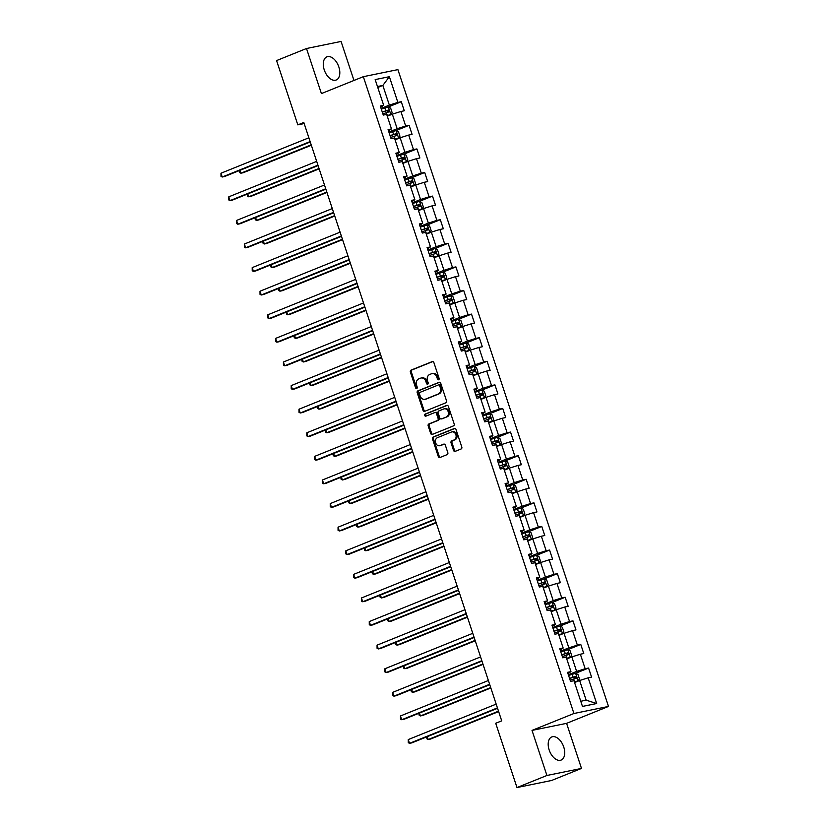 <?xml version="1.0" encoding="UTF-8"?>
<svg xmlns="http://www.w3.org/2000/svg" width="829" height="829" viewBox="0 0 829 829"><rect width="100%" height="100%" fill="white"/><g stroke="black" fill="none" stroke-linecap="round" stroke-linejoin="round"><path stroke-width="1.24" d="M438.624 379.755A1.098 0.881 -101.5 0 0 439.111 378.387L433.888 362.615A1.565 1.264 -101.5 0 0 432.22 361.599L411.06 370.138A1.565 1.264 -101.5 0 0 410.376 372.097L415.598 387.868A1.098 0.881 -101.5 0 0 417.236 387.205L416.562 385.164A5.026 4.031 -101.5 0 1 418.759 378.894L420.521 378.179A5.026 4.031 -101.5 0 1 421.091 378.014A5.026 4.031 -101.5 0 1 425.857 381.423L426.531 383.464A1.098 0.881 -101.5 0 0 428.178 382.801L427.495 380.76A5.026 4.031 -101.5 0 1 429.691 374.49L431.453 373.775A5.026 4.031 -101.5 0 1 432.023 373.61A5.026 4.031 -101.5 0 1 436.79 377.008L437.463 379.05A1.098 0.881 -101.5 0 0 438.624 379.755M563.741 747.012A12.476 7.357 68 0 0 551.793 736.929A12.476 7.357 68 0 0 549.171 749.986A12.476 7.357 68 0 0 561.119 760.069A12.476 7.357 68 0 0 563.741 747.012M338.833 66.942A12.476 7.357 68 0 0 326.875 56.859A12.476 7.357 68 0 0 324.253 69.916A12.476 7.357 68 0 0 336.211 79.998A12.476 7.357 68 0 0 338.833 66.942M453.515 450.365A1.565 1.264 -101.5 0 0 455.183 451.37L461.121 448.976A1.565 1.264 -101.5 0 0 461.805 447.018L456.012 429.505A1.565 1.264 -101.5 0 0 454.344 428.489L433.184 437.018A1.565 1.264 -101.5 0 0 432.5 438.987L438.292 456.499A1.565 1.264 -101.5 0 0 439.961 457.515L447.132 454.624A1.565 1.264 -101.5 0 0 447.815 452.665L445.339 445.163A1.565 1.264 -101.5 0 0 443.67 444.157L440.116 445.587A4.197 3.368 -101.5 0 1 439.639 445.733A4.197 3.368 -101.5 0 1 435.567 442.593A4.197 3.368 -101.5 0 1 437.484 437.639L451.422 432.023A4.197 3.368 -101.5 0 1 451.888 431.878A4.197 3.368 -101.5 0 1 455.96 435.028A4.197 3.368 -101.5 0 1 454.043 439.971L451.722 440.904A1.565 1.264 -101.5 0 0 451.038 442.862L453.515 450.365L454.447 450.168A1.565 1.264 -101.5 0 0 455.525 451.235M532.021 730.401L546.922 775.478L516.985 787.55L551.554 780.493L581.492 768.421L566.59 723.344L608.507 706.432L573.937 713.5L532.021 730.401L566.59 723.344M353.973 80.454L341.071 41.45L306.502 48.507L321.414 93.584L363.33 76.682L573.937 713.5M306.502 48.507L276.565 60.579L297.818 124.868L304.181 123.573M516.985 787.55L495.721 723.261L501.711 720.847L303.808 122.454L297.818 124.868M445.847 402.801A1.565 1.264 -101.5 0 0 446.53 400.842L440.738 383.319A1.565 1.264 -101.5 0 0 439.069 382.314L417.909 390.842A1.565 1.264 -101.5 0 0 417.225 392.801L423.018 410.324A1.565 1.264 -101.5 0 0 424.686 411.339L445.847 402.801M448.375 406.417L454.168 423.93A1.565 1.264 -101.5 0 1 453.484 425.888L432.323 434.427A1.565 1.264 -101.5 0 1 430.655 433.412L428.178 425.919A1.565 1.264 -101.5 0 1 428.862 423.961L437.443 420.5A1.565 1.264 -101.5 0 0 438.126 418.541L436.479 413.567A1.565 1.264 -101.5 0 0 434.821 412.552L425.878 416.158A1.098 0.881 -101.5 0 1 425.194 414.075L446.707 405.402A1.565 1.264 -101.5 0 1 448.375 406.417M608.507 706.432L397.899 69.626L363.33 76.682M588.58 668.039L585.17 668.734L580.362 654.216L583.771 653.521L580.777 644.444L577.367 645.138L572.559 630.62L575.968 629.916L572.974 620.848L569.554 621.543L564.756 607.015L568.166 606.32L565.16 597.243L561.751 597.947L556.953 583.419L560.363 582.725L557.357 573.647L553.948 574.342L549.15 559.824L552.56 559.129L549.554 550.052L546.145 550.746L541.347 536.228L544.757 535.534L541.751 526.456L538.342 527.151L533.544 512.633L536.954 511.939L533.949 502.861L530.539 503.555L525.741 489.037L529.151 488.343L526.146 479.266L522.736 479.96L517.928 465.442L521.348 464.737L518.343 455.67L514.933 456.364L510.125 441.836L513.534 441.142L510.54 432.064L507.13 432.769L502.322 418.241L505.731 417.547L502.737 408.469L499.327 409.163L494.519 394.645L497.928 393.951L494.934 384.874L491.524 385.568L486.716 371.05L490.126 370.356L487.131 361.278L483.711 361.972L478.913 347.455L482.323 346.76L479.317 337.683L475.908 338.377L471.11 323.859L474.52 323.155L471.514 314.087L468.105 314.782L463.307 300.264L466.717 299.559L463.712 290.482L460.302 291.186L455.504 276.658L458.914 275.964L455.909 266.886L452.499 267.591L447.701 253.063L451.111 252.368L448.106 243.291L444.696 243.985L439.898 229.467L443.308 228.773L440.303 219.695L436.893 220.39L432.085 205.872L435.505 205.177L432.5 196.1L429.09 196.794L424.282 182.276L427.691 181.582L424.697 172.505L421.287 173.199L416.479 158.681L419.888 157.976L416.894 148.909L413.484 149.603L408.676 135.075L412.086 134.381L409.091 125.303L405.671 126.008L400.873 111.48L404.283 110.785L401.277 101.708L397.868 102.402L389.371 76.693L375.164 79.594L383.672 105.304L380.262 105.998L383.267 115.076L386.677 114.381L391.475 128.899L388.065 129.604L391.07 138.671L394.48 137.977L399.277 152.505L395.868 153.199L398.873 162.277L402.283 161.572L407.08 176.1L403.671 176.795L406.676 185.872L410.086 185.178L414.883 199.696L411.474 200.39L414.479 209.468L417.889 208.773L422.686 223.291L419.277 223.985L422.282 233.063L425.691 232.369L430.5 246.887L427.09 247.581L430.085 256.658L433.494 255.964L438.303 270.482L434.893 271.176L437.888 280.254L441.297 279.56L446.106 294.077L442.696 294.782L445.691 303.849L449.1 303.155L453.909 317.683L450.499 318.377L453.494 327.455L456.914 326.75L461.712 341.279L458.302 341.973L461.307 351.05L464.717 350.356L469.515 364.874L466.105 365.568L469.11 374.646L472.52 373.952L477.317 388.469L473.908 389.164L476.913 398.241L480.323 397.547L485.12 412.065L481.711 412.759L484.716 421.837L488.126 421.142L492.923 435.66L489.514 436.365L492.519 445.432L495.929 444.738L500.726 459.266L497.317 459.96L500.322 469.038L503.731 468.333L508.54 482.861L505.12 483.556L508.125 492.633L511.534 491.929L516.343 506.457L512.933 507.151L515.928 516.229L519.337 515.534L524.146 530.052L520.736 530.747L523.731 539.824L527.14 539.13L531.949 553.648L528.539 554.342L531.534 563.419L534.943 562.725L539.752 577.243L536.342 577.937L539.337 587.015L542.757 586.321L547.554 600.838L544.145 601.543L547.15 610.61L550.56 609.916L555.357 624.444L551.948 625.139L554.953 634.216L558.363 633.511L563.16 648.04L559.751 648.734L562.756 657.811L566.166 657.117L570.963 671.635L567.554 672.329L570.559 681.407L573.969 680.713L582.476 706.422L596.673 703.52L588.165 677.811L591.574 677.117L588.58 668.039L575.513 673.303M566.777 658.951L571.834 656.91L576.642 671.428L568.362 674.765M567.969 673.583L570.963 671.635M576.642 671.428L585.17 668.734M571.834 656.91L580.362 654.216M558.964 635.356L564.031 633.315L568.839 647.832L560.559 651.169M560.166 649.988L563.16 648.04M568.839 647.832L577.367 645.138M564.031 633.315L572.559 630.62M551.161 611.761L556.228 609.719L561.036 624.237L552.756 627.574M552.363 626.392L555.357 624.444M561.036 624.237L569.554 621.543M556.228 609.719L564.756 607.015M543.358 588.155L548.425 586.113L553.223 600.642L544.954 603.978M544.56 602.797L547.554 600.838M553.223 600.642L561.751 597.947M548.425 586.113L556.953 583.419M535.555 564.559L540.622 562.518L545.42 577.046L537.151 580.383M536.757 579.202L539.752 577.243M545.42 577.046L553.948 574.342M540.622 562.518L549.15 559.824M527.752 540.964L532.819 538.923L537.617 553.44L529.348 556.777M528.954 555.596L531.949 553.648M537.617 553.44L546.145 550.746M532.819 538.923L541.347 536.228M519.949 517.369L525.016 515.327L529.814 529.845L521.534 533.182M521.151 532L524.146 530.052M529.814 529.845L538.342 527.151M525.016 515.327L533.544 512.633M512.146 493.773L517.213 491.732L522.011 506.25L513.731 509.586M513.348 508.405L516.343 506.457M522.011 506.25L530.539 503.555M517.213 491.732L525.741 489.037M504.343 470.178L509.41 468.136L514.208 482.654L505.928 485.991M505.545 484.81L508.54 482.861M514.208 482.654L522.736 479.96M509.41 468.136L517.928 465.442M496.54 446.582L501.597 444.531L506.405 459.059L498.125 462.395M497.732 461.214L500.726 459.266M506.405 459.059L514.933 456.364M501.597 444.531L510.125 441.836M488.737 422.977L493.794 420.935L498.602 435.463L490.322 438.8M489.929 437.619L492.923 435.66M498.602 435.463L507.13 432.769M493.794 420.935L502.322 418.241M480.924 399.381L485.991 397.34L490.799 411.858L482.519 415.205M482.126 414.023L485.12 412.065M490.799 411.858L499.327 409.163M485.991 397.34L494.519 394.645M473.121 375.786L478.188 373.744L482.996 388.262L474.716 391.599M474.323 390.418L477.317 388.469M482.996 388.262L491.524 385.568M478.188 373.744L486.716 371.05M465.318 352.19L470.385 350.149L475.183 364.667L466.914 368.003M466.52 366.822L469.515 364.874M475.183 364.667L483.711 361.972M470.385 350.149L478.913 347.455M457.515 328.595L462.582 326.553L467.38 341.071L459.111 344.408M458.717 343.227L461.712 341.279M467.38 341.071L475.908 338.377M462.582 326.553L471.11 323.859M449.712 304.999L454.779 302.958L459.577 317.476L451.308 320.813M450.914 319.631L453.909 317.683M459.577 317.476L468.105 314.782M454.779 302.958L463.307 300.264M441.909 281.404L446.976 279.352L451.774 293.88L443.494 297.217M443.111 296.036L446.106 294.077M451.774 293.88L460.302 291.186M446.976 279.352L455.504 276.658M434.106 257.798L439.173 255.757L443.971 270.285L435.691 273.622M435.308 272.44L438.303 270.482M443.971 270.285L452.499 267.591M439.173 255.757L447.701 253.063M426.303 234.203L431.37 232.161L436.168 246.679L427.888 250.026M427.505 248.835L430.5 246.887M436.168 246.679L444.696 243.985M431.37 232.161L439.898 229.467M418.5 210.607L423.557 208.566L428.365 223.084L420.085 226.421M419.692 225.239L422.686 223.291M428.365 223.084L436.893 220.39M423.557 208.566L432.085 205.872M410.697 187.012L415.754 184.971L420.562 199.488L412.282 202.825M411.889 201.644L414.883 199.696M420.562 199.488L429.09 196.794M415.754 184.971L424.282 182.276M402.894 163.417L407.951 161.375L412.759 175.893L404.479 179.23M404.086 178.048L407.08 176.1M412.759 175.893L421.287 173.199M407.951 161.375L416.479 158.681M395.081 139.821L400.148 137.78L404.956 152.298L396.676 155.634M396.283 154.453L399.277 152.505M404.956 152.298L413.484 149.603M400.148 137.78L408.676 135.075M387.278 116.215L392.345 114.174L397.153 128.702L388.874 132.039M388.48 130.858L391.475 128.899M397.153 128.702L405.671 126.008M392.345 114.174L400.873 111.48M377.775 87.48L382.843 85.439L389.34 105.107L381.071 108.444M380.677 107.262L383.672 105.304M389.34 105.107L397.868 102.402M377.464 86.537L382.843 85.439L389.371 76.693M546.922 775.478L581.492 768.421M580.766 701.272L586.144 700.173L579.637 680.505L574.58 682.547M586.144 700.173L596.673 703.52M579.637 680.505L588.165 677.811M388.221 106.982L401.277 101.708M396.024 130.578L409.091 125.303M403.827 154.173L416.894 148.909M411.63 177.769L424.697 172.505M419.433 201.364L432.5 196.1M427.236 224.96L440.303 219.695M435.038 248.565L448.106 243.291M442.841 272.161L455.909 266.886M450.644 295.756L463.712 290.482M458.458 319.352L471.514 314.087M466.261 342.947L479.317 337.683M474.064 366.542L487.131 361.278M481.867 390.148L494.934 384.874M489.67 413.744L502.737 408.469M497.473 437.339L510.54 432.064M505.275 460.934L518.343 455.67M513.078 484.53L526.146 479.266M520.881 508.125L533.949 502.861M528.684 531.721L541.751 526.456M536.487 555.326L549.554 550.052M544.301 578.922L557.357 573.647M552.104 602.517L565.16 597.243M559.907 626.113L572.974 620.848M567.71 649.708L580.777 644.444M438.935 379.527A1.098 0.881 -101.5 0 1 438.396 378.863L437.722 376.822A5.026 4.031 -101.5 0 0 432.956 373.413L432.023 373.61M421.091 378.014L422.023 377.827A5.026 4.031 -101.5 0 1 426.79 381.226L427.463 383.267A1.098 0.881 -101.5 0 0 428.002 383.941M432.811 361.548L411.992 369.941A1.565 1.264 -101.5 0 0 411.308 371.9L416.531 387.682A1.098 0.881 -101.5 0 0 417.07 388.345M439.66 382.262L418.842 390.656A1.565 1.264 -101.5 0 0 418.158 392.614L423.951 410.137A1.565 1.264 -101.5 0 0 425.028 411.194M439.639 385.62A1.098 0.881 -101.5 0 0 438.468 384.915L419.888 392.407A1.098 0.881 -101.5 0 0 419.412 393.775L420.127 395.93A5.026 4.031 -101.5 0 0 424.894 399.329A5.026 4.031 -101.5 0 0 425.453 399.163L438.158 394.044A5.026 4.031 -101.5 0 0 440.344 387.775L439.639 385.62L440.572 385.433A1.098 0.881 -101.5 0 0 439.401 384.718L438.717 384.863M424.894 399.329L425.826 399.143A5.026 4.031 -101.5 0 0 426.396 398.967L425.453 399.163M440.572 385.433L441.277 387.589A5.026 4.031 -101.5 0 1 439.09 393.848L426.396 398.967M435.173 412.479L435.753 412.365A1.565 1.264 -101.5 0 1 437.422 413.37L439.059 418.344A1.565 1.264 -101.5 0 1 438.375 420.303L429.795 423.764A1.565 1.264 -101.5 0 0 429.111 425.723L431.588 433.225A1.565 1.264 -101.5 0 0 432.665 434.282M447.297 405.35L426.127 413.889A1.098 0.881 -101.5 0 0 426.313 415.982M446.354 416.904A4.197 3.368 -101.5 0 0 448.271 411.961A4.197 3.368 -101.5 0 0 444.199 408.821A4.197 3.368 -101.5 0 0 443.722 408.966L438.81 410.946A1.565 1.264 -101.5 0 0 438.126 412.904L439.774 417.878A1.565 1.264 -101.5 0 0 441.442 418.883L447.287 416.718A4.197 3.368 -101.5 0 0 449.204 411.764A4.197 3.368 -101.5 0 0 445.132 408.624L444.199 408.821M442.012 418.769A1.565 1.264 -101.5 0 0 442.375 418.697L441.442 418.883M447.287 416.718L442.375 418.697M451.888 431.878L452.821 431.691A4.197 3.368 -101.5 0 1 456.893 434.831A4.197 3.368 -101.5 0 1 454.976 439.774L452.655 440.717A1.565 1.264 -101.5 0 0 451.971 442.676L454.447 450.168M439.639 445.733L440.572 445.536A4.197 3.368 -101.5 0 0 441.049 445.401L440.116 445.587M444.261 444.095L441.049 445.401M454.934 428.438L434.116 436.831A1.565 1.264 -101.5 0 0 433.432 438.79L439.225 456.313A1.565 1.264 -101.5 0 0 440.303 457.37M387.133 115.77L390.78 114.526L392.148 112.64L390.646 108.102L388.273 106.972L381.299 109.138M390.78 114.526L387.081 115.604M239.964 170.328L240.907 173.199L243.249 172.722L311.352 145.262M382.853 113.832L388.977 111.863L388.376 110.039L382.252 112.019M382.304 112.184L386.656 110.744L387.868 111.708M239.312 170.587L239.674 172.556L240.907 173.199L311.217 144.847M310.129 141.572L222.224 177.012L220.97 173.23L308.885 137.79M310.264 141.977L224.555 176.536L222.224 177.012L220.991 176.37L220.97 173.23M394.936 139.376L398.583 138.132L399.951 136.236L398.448 131.697L396.075 130.567L389.102 132.733M398.583 138.132L394.884 139.199M247.767 193.924L248.71 196.794L251.052 196.318L319.155 168.857M390.656 137.427L396.78 135.459L396.179 133.645L390.055 135.614M390.107 135.78L394.459 134.339L395.671 135.303M247.115 194.183L247.477 196.152L248.71 196.794L319.02 168.442M402.739 162.971L406.386 161.728L407.754 159.831L406.251 155.292L403.878 154.163L396.904 156.339M406.386 161.728L402.687 162.795M255.57 217.519L256.513 220.4L258.855 219.923L326.958 192.452M398.459 161.023L404.583 159.054L403.982 157.241L397.858 159.209M397.91 159.375L402.262 157.935L403.474 158.899M254.917 217.789L255.291 219.747L256.513 220.4L326.823 192.048M317.932 165.168L230.027 200.618L228.773 196.836L316.688 161.386M318.067 165.572L232.369 200.131L230.027 200.618L228.794 199.965L228.773 196.836M325.735 188.763L237.83 224.213L236.586 220.431L324.491 184.981M325.88 189.167L240.172 223.737L237.83 224.213L236.597 223.561L236.586 220.431M410.542 186.566L414.189 185.323L415.557 183.427L414.054 178.888L411.681 177.758L404.707 179.934M414.189 185.323L410.49 186.39M263.373 241.125L264.327 243.995L266.658 243.519L334.761 216.048M406.262 184.618L412.386 182.649L411.785 180.836L405.661 182.805M405.723 182.981L410.065 181.53L411.277 182.494M262.72 241.384L263.094 243.343L264.327 243.995L334.626 215.644M418.344 210.162L421.992 208.918L423.36 207.022L421.857 202.483L419.495 201.354L412.51 203.53M421.992 208.918L418.293 209.986M271.176 264.72L272.13 267.591L274.461 267.114L342.564 239.643M414.065 208.214L420.189 206.245L419.588 204.431L413.464 206.4M413.526 206.576L417.868 205.126L419.08 206.089M270.523 264.979L270.896 266.938L272.13 267.591L342.429 239.239M426.158 233.757L429.795 232.514L431.163 230.617L429.66 226.079L427.298 224.949L420.324 227.125M429.795 232.514L426.096 233.591M278.979 288.316L279.933 291.186L282.264 290.71L350.377 263.249M421.868 231.809L427.992 229.84L427.391 228.027L421.267 229.996M421.329 230.172L425.671 228.721L426.894 229.685M278.326 288.575L278.699 290.533L279.933 291.186L350.232 262.834M333.548 212.359L245.633 247.809L244.389 244.027L332.294 208.576M333.683 212.773L247.975 247.332L245.633 247.809L244.41 247.156L244.389 244.027M341.351 235.954L253.436 271.404L252.192 267.622L340.097 232.172M341.486 236.369L255.778 270.928L253.436 271.404L252.213 270.751L252.192 267.622M349.154 259.55L261.249 295L259.995 291.217L347.9 255.767M349.289 259.964L263.581 294.523L261.249 295L260.016 294.347L259.995 291.217M356.957 283.145L269.052 318.595L267.798 314.813L355.703 279.373M357.092 283.559L271.384 318.118L269.052 318.595L267.819 317.953L267.798 314.813M364.76 306.751L276.855 342.19L275.601 338.408L363.506 302.968M364.895 307.155L279.186 341.714L276.855 342.19L275.622 341.548L275.601 338.408M372.563 330.346L284.658 365.796L283.404 362.014L371.309 326.564M372.698 330.75L286.989 365.32L284.658 365.796L283.425 365.143L283.404 362.014M380.366 353.942L292.461 389.392L291.207 385.609L379.112 350.159M380.501 354.356L294.792 388.915L292.461 389.392L291.228 388.739L291.207 385.609M388.169 377.537L300.264 412.987L299.01 409.205L386.925 373.755M388.304 377.951L302.595 412.51L300.264 412.987L299.031 412.334L299.01 409.205M395.972 401.132L308.067 436.582L306.813 432.8L394.728 397.35M396.107 401.547L310.409 436.106L308.067 436.582L306.834 435.93L306.813 432.8M403.775 424.728L315.87 460.178L314.626 456.396L402.531 420.945M403.91 425.142L318.212 459.701L315.87 460.178L314.637 459.525L314.626 456.396M411.578 448.334L323.673 483.773L322.429 479.991L410.334 444.551M411.723 448.738L326.015 483.297L323.673 483.773L322.44 483.131L322.429 479.991M419.391 471.929L331.476 507.369L330.232 503.597L418.137 468.147M419.526 472.333L333.818 506.892L331.476 507.369L330.253 506.726L330.232 503.597M427.194 495.524L339.289 530.974L338.035 527.192L425.94 491.742M427.329 495.929L341.621 530.498L339.289 530.974L338.056 530.322L338.035 527.192M434.997 519.12L347.092 554.57L345.838 550.788L433.743 515.337M435.132 519.534L349.423 554.093L347.092 554.57L345.859 553.917L345.838 550.788M442.8 542.715L354.895 578.165L353.641 574.383L441.546 538.933M442.935 543.13L357.226 577.689L354.895 578.165L353.662 577.512L353.641 574.383M450.603 566.311L362.698 601.761L361.444 597.978L449.349 562.528M450.738 566.725L365.029 601.284L362.698 601.761L361.465 601.108L361.444 597.978M458.406 589.906L370.501 625.356L369.247 621.574L457.152 586.124M458.541 590.321L372.832 624.879L370.501 625.356L369.268 624.714L369.247 621.574M466.209 613.512L378.304 648.952L377.05 645.169L464.955 609.729M466.344 613.916L380.635 648.475L378.304 648.952L377.071 648.309L377.05 645.169M433.961 257.353L437.598 256.109L438.966 254.213L437.463 249.684L435.101 248.545L428.127 250.721M437.598 256.109L433.899 257.187M286.782 311.911L287.736 314.782L290.067 314.305L358.18 286.844M429.671 255.415L435.805 253.446L435.204 251.622L429.07 253.591M429.132 253.767L433.474 252.317L434.697 253.291M286.14 312.17L286.502 314.129L287.736 314.782L358.045 286.43M441.764 280.958L445.401 279.705L446.769 277.819L445.266 273.28L442.904 272.15L435.93 274.316M445.401 279.705L441.702 280.782M294.585 335.507L295.538 338.377L297.87 337.9L365.983 310.44M437.474 279.01L443.608 277.041L443.007 275.218L436.873 277.197M436.935 277.363L441.277 275.922L442.499 276.886M293.943 335.766L294.305 337.735L295.538 338.377L365.848 310.025M449.567 304.554L453.204 303.31L454.572 301.414L453.08 296.875L450.707 295.746L443.733 297.912M453.204 303.31L449.505 304.378M302.388 359.102L303.341 361.972L305.673 361.496L373.786 334.035M445.277 302.606L451.411 300.637L450.81 298.823L444.686 300.792M444.738 300.958L449.08 299.518L450.302 300.481M301.746 359.371L302.108 361.33L303.341 361.972L373.651 333.631M457.37 328.149L461.007 326.906L462.375 325.009L460.883 320.471L458.51 319.341L451.536 321.517M461.007 326.906L457.307 327.973M310.191 382.697L311.144 385.578L313.476 385.102L381.589 357.631M453.09 326.201L459.214 324.232L458.613 322.419L452.489 324.388M452.541 324.564L456.893 323.113L458.105 324.077M309.549 382.967L309.911 384.925L311.144 385.578L381.454 357.226M465.173 351.745L468.81 350.501L470.188 348.605L468.686 344.066L466.312 342.937L459.339 345.113M468.81 350.501L465.121 351.569M318.004 406.303L318.947 409.174L321.289 408.697L389.392 381.226M460.893 349.797L467.017 347.828L466.416 346.014L460.292 347.983M460.344 348.159L464.696 346.709L465.908 347.672M317.352 406.562L317.714 408.521L318.947 409.174L389.257 380.822M472.976 375.34L476.623 374.097L477.991 372.2L476.488 367.661L474.115 366.532L467.141 368.708M476.623 374.097L472.924 375.174M325.807 429.899L326.75 432.769L329.092 432.292L397.195 404.832M468.696 373.392L474.82 371.423L474.219 369.61L468.095 371.579M468.147 371.755L472.499 370.304L473.711 371.268M325.155 430.158L325.517 432.116L326.75 432.769L397.06 404.417M480.779 398.936L484.426 397.692L485.794 395.796L484.291 391.257L481.918 390.127L474.944 392.304M484.426 397.692L480.727 398.77M333.61 453.494L334.553 456.364L336.895 455.888L404.998 428.427M476.499 396.998L482.623 395.018L482.022 393.205L475.898 395.174M475.95 395.35L480.302 393.899L481.514 394.873M332.957 453.753L333.331 455.712L334.553 456.364L404.863 428.013M488.582 422.531L492.229 421.287L493.597 419.401L492.094 414.863L489.721 413.723L482.747 415.899M492.229 421.287L488.53 422.365M341.413 477.089L342.356 479.96L344.698 479.483L412.801 452.023M484.302 420.593L490.426 418.624L489.825 416.8L483.701 418.769M483.763 418.946L488.105 417.495L489.317 418.469M340.76 477.349L341.133 479.307L342.356 479.96L412.666 451.608M496.384 446.137L500.032 444.893L501.4 442.997L499.897 438.458L497.524 437.329L490.55 439.494M500.032 444.893L496.333 445.961M349.216 500.685L350.17 503.555L352.501 503.079L420.604 475.618M492.105 444.189L498.229 442.22L497.628 440.406L491.504 442.375M491.566 442.541L495.908 441.101L497.12 442.064M348.563 500.944L348.936 502.913L350.17 503.555L420.469 475.204M504.198 469.732L507.835 468.489L509.203 466.592L507.7 462.054L505.338 460.924L498.353 463.09M507.835 468.489L504.136 469.556M357.019 524.28L357.973 527.151L360.304 526.674L428.417 499.213M499.908 467.784L506.032 465.815L505.431 464.002L499.307 465.971M499.369 466.136L503.711 464.696L504.934 465.66M356.366 524.55L356.739 526.508L357.973 527.151L428.272 498.809M512.001 493.328L515.638 492.084L517.006 490.188L515.503 485.649L513.141 484.519L506.167 486.696M515.638 492.084L511.939 493.151M364.822 547.876L365.776 550.757L368.107 550.28L436.22 522.809M507.711 491.379L513.835 489.411L513.244 487.597L507.11 489.566M507.172 489.742L511.514 488.291L512.736 489.255M364.169 548.145L364.542 550.104L365.776 550.757L436.085 522.405M519.804 516.923L523.441 515.679L524.809 513.783L523.306 509.244L520.944 508.115L513.97 510.291M523.441 515.679L519.742 516.747M372.625 571.482L373.578 574.352L375.91 573.875L444.023 546.404M515.514 514.975L521.648 513.006L521.047 511.192L514.913 513.161M514.975 513.338L519.317 511.887L520.539 512.85M371.983 571.741L372.345 573.699L373.578 574.352L443.888 546M527.607 540.518L531.244 539.275L532.612 537.379L531.12 532.84L528.747 531.71L521.773 533.886M531.244 539.275L527.545 540.353M380.428 595.077L381.381 597.947L383.713 597.471L451.826 570.01M523.317 538.57L529.451 536.601L528.85 534.788L522.716 536.757M522.778 536.933L527.12 535.482L528.342 536.446M379.786 595.336L380.148 597.294L381.381 597.947L451.691 569.596M535.41 564.114L539.047 562.87L540.415 560.974L538.923 556.446L536.55 555.306L529.576 557.482M539.047 562.87L535.347 563.948M388.231 618.672L389.184 621.543L391.516 621.066L459.629 593.605M531.13 562.176L537.254 560.197L536.653 558.383L530.529 560.352M530.581 560.528L534.933 559.078L536.145 560.052M387.589 618.931L387.951 620.89L389.184 621.543L459.494 593.191M543.213 587.709L546.85 586.466L548.228 584.58L546.726 580.041L544.352 578.911L537.379 581.077M546.85 586.466L543.161 587.543M396.034 642.268L396.987 645.138L399.329 644.661L467.432 617.201M538.933 585.771L545.057 583.803L544.456 581.979L538.332 583.958M538.384 584.124L542.736 582.683L543.948 583.647M395.392 642.527L395.754 644.496L396.987 645.138L467.297 616.786M551.016 611.315L554.663 610.071L556.031 608.175L554.528 603.636L552.155 602.507L545.181 604.673M554.663 610.071L550.964 611.139M403.847 665.863L404.79 668.734L407.132 668.257L475.235 640.796M546.736 609.367L552.86 607.398L552.259 605.584L546.135 607.553M546.187 607.719L550.539 606.279L551.751 607.242M403.195 666.122L403.557 668.091L404.79 668.734L475.1 640.382M474.012 637.107L386.107 672.557L384.853 668.775L472.768 633.325M474.147 637.511L388.438 672.07L386.107 672.557L384.874 671.904L384.853 668.775M558.819 634.91L562.466 633.667L563.834 631.771L562.331 627.232L559.958 626.102L552.984 628.278M562.466 633.667L558.767 634.734M411.65 689.459L412.593 692.339L414.935 691.852L483.038 664.392M554.539 632.962L560.663 630.993L560.062 629.18L553.938 631.149M553.99 631.315L558.342 629.874L559.554 630.838M410.997 689.728L411.36 691.687L412.593 692.339L482.903 663.988M481.815 660.703L393.91 696.153L392.656 692.37L480.571 656.92M481.95 661.107L396.252 695.676L393.91 696.153L392.677 695.5L392.656 692.37M566.621 658.506L570.269 657.262L571.637 655.366L570.134 650.827L567.761 649.698L560.787 651.874M570.269 657.262L566.57 658.33M419.453 713.064L420.396 715.935L422.738 715.458L490.841 687.987M562.342 656.558L568.466 654.589L567.865 652.775L561.741 654.744M561.793 654.92L566.145 653.47L567.357 654.433M418.8 713.323L419.173 715.282L420.396 715.935L490.706 687.583M489.618 684.298L401.713 719.748L400.469 715.966L488.374 680.516M489.763 684.713L404.055 719.271L401.713 719.748L400.48 719.095L400.469 715.966M574.424 682.101L578.072 680.858L579.44 678.961L577.937 674.423L575.564 673.293L568.59 675.469M578.072 680.858L574.373 681.925M427.256 736.66L428.21 739.53L430.541 739.053L498.643 711.583M570.145 680.153L576.269 678.184L575.668 676.371L569.544 678.34M569.606 678.516L573.948 677.065L575.16 678.029M426.603 736.919L426.976 738.877L428.21 739.53L498.509 711.178M497.431 707.893L409.516 743.344L408.272 739.561L496.177 704.111M497.566 708.308L411.858 742.867L409.516 743.344L408.293 742.691L408.272 739.561M437.722 376.822L436.79 377.008M427.463 383.267L426.531 383.464M426.79 381.226L425.857 381.423M416.531 387.682L415.598 387.868M411.308 371.9L410.376 372.097M411.992 369.941L411.06 370.138M438.396 378.863L437.463 379.05M423.951 410.137L423.018 410.324M418.158 392.614L417.225 392.801M418.842 390.656L417.909 390.842M439.09 393.848L438.158 394.044M441.277 387.589L440.344 387.775M431.588 433.225L430.655 433.412M429.111 425.723L428.178 425.919M429.795 423.764L428.862 423.961M438.375 420.303L437.443 420.5M439.059 418.344L438.126 418.541M437.422 413.37L436.479 413.567M426.127 413.889L425.194 414.075M451.971 442.676L451.038 442.862M452.655 440.717L451.722 440.904M454.976 439.774L454.043 439.971M439.225 456.313L438.292 456.499M433.432 438.79L432.5 438.987M434.116 436.831L433.184 437.018M390.811 114.485L388.335 106.993M385.765 110.837L384.822 107.957M387.319 115.521L386.366 112.651M386.656 110.744L388.376 110.039M398.614 138.08L396.138 130.588M393.568 134.433L392.625 131.552M395.122 139.117L394.169 136.246M394.459 134.339L396.179 133.645M406.417 161.676L403.941 154.194M401.381 158.028L400.428 155.147M402.925 162.712L401.982 159.842M402.262 157.935L403.982 157.241M414.22 185.271L411.744 177.789M409.184 181.624L408.231 178.753M410.728 186.307L409.785 183.437M410.065 181.53L411.785 180.836M422.023 208.867L419.547 201.385M416.987 205.219L416.034 202.349M418.531 209.913L417.588 207.032M417.868 205.126L419.588 204.431M429.826 232.472L427.349 224.98M424.79 228.814L423.837 225.944M426.344 233.509L425.391 230.628M425.671 228.721L427.391 228.027M437.629 256.068L435.152 248.576M432.593 252.41L431.64 249.539M434.147 257.104L433.194 254.234M433.474 252.317L435.204 251.622M445.442 279.663L442.966 272.171M440.396 276.016L439.443 273.135M441.95 280.699L440.997 277.829M441.277 275.922L443.007 275.218M453.245 303.259L450.769 295.766M448.199 299.611L447.245 296.73M449.753 304.295L448.8 301.424M449.08 299.518L450.81 298.823M461.048 326.854L458.572 319.372M456.002 323.206L455.059 320.336M457.556 327.89L456.603 325.02M456.893 323.113L458.613 322.419M468.851 350.449L466.375 342.968M463.805 346.802L462.862 343.931M465.359 351.496L464.406 348.615M464.696 346.709L466.416 346.014M476.654 374.045L474.178 366.563M471.608 370.397L470.665 367.527M473.162 375.091L472.209 372.211M472.499 370.304L474.219 369.61M484.457 397.651L481.981 390.158M479.421 393.993L478.468 391.122M480.965 398.687L480.012 395.806M480.302 393.899L482.022 393.205M492.26 421.246L489.784 413.754M487.224 417.588L486.271 414.718M488.768 422.282L487.825 419.412M488.105 417.495L489.825 416.8M500.063 444.841L497.587 437.349M495.027 441.194L494.074 438.313M496.571 445.878L495.628 443.007M495.908 441.101L497.628 440.406M507.866 468.437L505.389 460.955M502.83 464.789L501.877 461.908M504.374 469.473L503.431 466.603M503.711 464.696L505.431 464.002M515.669 492.032L513.192 484.55M510.633 488.385L509.68 485.514M512.187 493.068L511.234 490.198M511.514 488.291L513.244 487.597M523.472 515.628L521.006 508.146M518.436 511.98L517.483 509.11M519.99 516.674L519.037 513.793M519.317 511.887L521.047 511.192M531.285 539.233L528.809 531.741M526.239 535.575L525.285 532.705M527.793 540.27L526.84 537.389M527.12 535.482L528.85 534.788M539.088 562.829L536.612 555.337M534.042 559.171L533.088 556.3M535.596 563.865L534.643 560.995M534.933 559.078L536.653 558.383M546.891 586.424L544.415 578.932M541.845 582.766L540.902 579.896M543.399 587.46L542.446 584.59M542.736 582.683L544.456 581.979M554.694 610.02L552.218 602.528M549.648 606.372L548.705 603.491M551.202 611.056L550.249 608.185M550.539 606.279L552.259 605.584M562.497 633.615L560.021 626.133M557.451 629.967L556.508 627.087M559.005 634.651L558.052 631.781M558.342 629.874L560.062 629.18M570.3 657.21L567.824 649.729M565.264 653.563L564.311 650.692M566.808 658.247L565.865 655.376M566.145 653.47L567.865 652.775M578.103 680.806L575.627 673.324M573.067 677.158L572.114 674.288M574.611 681.852L573.668 678.972M573.948 677.065L575.668 676.371M439.525 384.687L438.593 384.874M435.93 412.314L434.997 412.5M442.199 418.749L441.266 418.935"/></g></svg>

